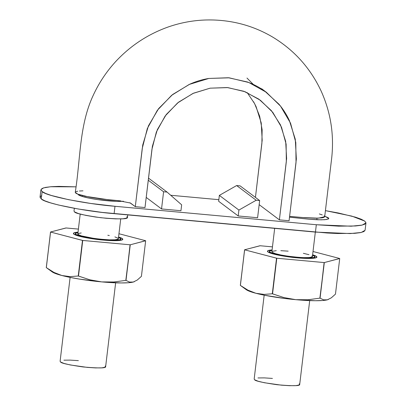 <?xml version="1.0" encoding="UTF-8"?>
<svg xmlns="http://www.w3.org/2000/svg" width="406" height="406" viewBox="0 0 406 406"><rect width="100%" height="100%" fill="white"/><g stroke="black" fill="none" stroke-linecap="round" stroke-linejoin="round"><path stroke-width="0.61" d="M289.61 216.388L302.48 217.525L318.355 218.174L324.698 216.697L331.712 157.873C334.224 134.482 330.682 112.168 321.08 90.939C310.265 67.909 293.99 49.872 272.259 36.834C255.876 27.253 238.175 21.741 219.149 20.3C201.96 19.006 185.146 21.173 168.718 26.801C148.144 34.033 130.402 45.69 115.497 61.773C106.245 71.918 98.765 83.23 93.055 95.709C79.165 125.571 80.52 159.528 75.252 192.348L77.82 194.175L85.28 196.291L108.417 199.747L118.851 200.706L130.509 203.061L135.294 206.659L142.232 148.489L147.332 128.499L157.366 110.285L171.616 95.324L189.201 84.448L208.841 78.444L229.187 77.82L248.848 82.525L266.438 92.335L280.551 106.154L290.539 123.175L295.807 142.491L296.025 162.578L289.087 220.747L279.384 219.859L286.321 161.684L286.123 144.14L281.51 127.225L272.796 112.386L260.449 100.307L245.072 91.726L227.898 87.615L210.12 88.168L192.957 93.436L177.589 102.946L165.171 115.984L156.391 131.93L151.935 149.378L144.998 207.547L135.294 206.659L142.739 144.957L148.449 125.83L158.65 108.575L172.712 94.451L189.81 84.174C195.966 81.433 202.284 79.525 208.775 78.454L228.405 77.744L247.442 81.997C253.537 84.22 259.272 87.234 264.646 91.03L278.952 104.185C283.175 109.209 286.651 114.665 289.382 120.552L295.289 139.283L296.365 159.03L289.087 220.747L279.384 219.859L259.165 204.66L279.384 219.859L286.616 158.604L285.677 141.339L280.51 124.952L271.411 110.681L258.911 99.181L243.869 91.269L227.233 87.549L210.08 88.178L193.5 93.192L178.559 102.175L166.287 114.487L157.371 129.585L152.377 146.307L144.998 207.547L135.294 206.659L129.859 202.726M319.334 213.942L322.273 214.926M324.11 215.85L324.704 216.662L324.074 217.327L322.278 217.824L315.421 218.215L305.348 217.763L290.904 216.474M120.709 200.899L100.333 198.849L89.264 197.108L77.678 194.119L75.846 193.195L75.252 192.388M75.876 191.723L77.678 191.221M79.449 191.003L82.966 190.84M247.213 92.604L254.658 103.718L259.662 116.233L262.129 129.712L261.89 143.328L255.44 197.392L262.185 140.248L261.241 122.977L256.074 106.59L253.567 101.739M253.329 84.438L246.97 78.043M315.33 232.085L312.412 256.587C313.193 259.667 275.654 255.694 272.259 252.334L271.878 251.756L274.669 228.36M120.729 218.9L118.359 238.779C119.374 242.265 76.013 237.094 77.825 233.947L80.195 214.069M75.323 233.668L75.77 234.338C76.313 235.556 83.798 237.216 98.216 239.301C113.685 240.672 121.227 240.601 120.851 239.093C120.932 238.652 120.151 238.119 118.511 237.495L120.404 238.423L120.425 239.56L117.045 240.215L110.782 240.286L93.7 238.718L85.488 237.322L79.19 235.784L75.77 234.338L75.749 233.201L77.977 232.658C76.145 232.922 75.262 233.257 75.323 233.668L75.181 234.891M117.979 238.205L114.898 236.911M109.31 235.541L107.823 235.252M81.215 232.968L78.18 233.546L78.236 234.561L81.246 235.85L94.192 238.464M99.16 239.093L109.392 239.855L114.974 239.799L117.958 239.21L118.364 238.723M115.634 282.825L105.631 366.73C106.007 368.237 98.465 368.303 82.997 366.938C68.578 364.847 61.098 363.192 60.55 361.969L60.103 361.299L70.111 277.394L79.982 279.171L101.713 281.896A42.361 5.334 6.8 0 0 133.269 282.043L129.494 282.074L126.007 280.379A48.837 6.151 -173.2 0 1 125.814 280.379L113.812 281.997L101.713 281.896L89.843 279.8L78.49 276.044A48.837 6.151 -173.2 0 1 78.246 276.004L70.025 276.628L61.844 275.501A42.361 5.334 6.8 0 0 101.713 281.896L121.216 282.946L128.438 282.738L133.269 282.043A42.361 5.334 6.8 0 0 134.33 281.698M60.113 361.249L60.55 361.969L63.97 363.421L70.268 364.958L87.366 367.394L95.562 367.917L101.83 367.846L105.205 367.197L105.184 366.06M78.373 360.635L70.172 360.112L63.909 360.183M269.386 251.441L269.833 252.111C270.376 253.334 277.856 254.988 292.274 257.079C307.743 258.444 315.289 258.378 314.909 256.871C314.99 256.425 314.208 255.892 312.569 255.267L314.462 256.201L314.488 257.338L311.108 257.988L304.84 258.059L296.644 257.536L287.763 256.496L279.546 255.1L273.248 253.562L269.833 252.111L269.807 250.974L272.035 250.431C270.208 250.7 269.325 251.035 269.386 251.441L269.239 252.664M271.883 251.7L272.259 252.334L275.334 253.623L280.927 254.998L288.235 256.237L299.009 257.399M303.444 257.632L309.022 257.566L312.057 256.993L311.996 255.973M308.986 254.684L303.363 253.319M288.153 251.147L280.84 250.68M276.283 250.68L272.274 251.324M309.697 300.597L299.689 384.502C300.07 386.01 292.523 386.081 277.054 384.71C262.636 382.619 255.156 380.965 254.613 379.747L254.166 379.072L264.169 295.167L284.814 298.481L295.771 299.669A42.361 5.334 6.8 0 0 327.332 299.821L323.552 299.846L320.065 298.151A48.837 6.151 -173.2 0 1 319.872 298.151L307.87 299.77L295.771 299.669L283.901 297.573L272.548 293.817A48.837 6.151 -173.2 0 1 272.304 293.777L264.083 294.401L255.907 293.279A42.361 5.334 6.8 0 0 295.771 299.669L315.279 300.724L322.496 300.511L327.332 299.821A42.361 5.334 6.8 0 0 328.388 299.471M254.171 379.021L254.613 379.747L258.028 381.193L264.326 382.731L281.424 385.167L289.62 385.69L295.888 385.624L299.268 384.969L299.247 383.832M272.431 378.412L264.235 377.885L257.967 377.956M41.189 195.829L40.032 197.235L41.25 198.92L44.797 200.818L50.542 202.853L58.256 204.954L78.358 209.019L102.043 212.394L327.043 232.998L337.721 233.521L354.748 233.333L360.442 232.633L363.933 231.557L365.09 230.151M365.963 222.924L365.085 230.288L361.254 232.46L350.271 233.567L315.447 232.095L316.325 224.731L351.149 226.203L362.132 225.097L365.963 222.924L364.75 221.103L361.203 219.204L355.458 217.169L338.35 212.988L325.424 210.633L351.814 216.119L364.75 221.103L365.968 222.787L364.811 224.193L361.32 225.269L355.626 225.969L338.604 226.157L316.325 224.731L315.447 232.095L114.106 213.652L114.984 206.289L316.325 224.731L114.984 206.289L114.106 213.652C84.651 211.313 44.584 203.213 41.25 198.92L42.128 191.556L45.675 193.454L51.42 195.489L68.528 199.671L90.848 203.467L114.984 206.289C85.529 203.949 45.462 195.849 42.128 191.556L40.91 189.871L42.067 188.465L45.558 187.389L51.252 186.689L58.921 186.39L75.912 186.841L50.583 186.745L43.406 187.922L40.915 189.734L42.128 191.556L41.25 198.92L40.037 197.098L40.915 189.734M218.839 199.681L170.718 195.271L218.839 199.681M257.602 217.738L238.195 215.962L218.651 201.274L238.195 215.962L257.602 217.738L259.652 200.559L256.181 200.239L238.901 210.069L238.195 215.962L238.901 210.069L219.352 195.382L218.651 201.274L219.352 195.382L238.901 210.069L256.181 200.239L236.637 185.552L219.352 195.382L236.637 185.552L256.181 200.239L259.652 200.559L240.108 185.872L259.652 200.559L257.602 217.738M78.515 194.885A24.918 3.141 -173.2 0 0 98.09 199.666A24.918 3.141 -173.2 0 0 123.475 201.269L116.568 201.351L98.003 199.65L89.071 198.133L82.23 196.463L78.515 194.885L78.023 194.256M324.648 216.2L328.363 217.773L328.388 219.007L324.714 219.717L317.903 219.793L308.996 219.22L289.514 217.185L308.996 219.22L321.126 219.839L326.5 219.524L328.845 218.56M180.949 210.719L161.542 208.943L146.206 197.417L161.542 208.943L180.949 210.719L181.655 204.827L167.064 192.079L163.593 191.759L161.542 208.943L163.593 191.759L148.256 180.234L163.593 191.759L167.064 192.079L148.505 178.132L167.064 192.079L181.655 204.827L180.949 210.719M74.334 208.314L73.999 211.105L74.521 211.891C75.161 213.323 83.946 215.266 100.871 217.723C119.029 219.326 127.885 219.245 127.443 217.479L127.748 214.901M74.009 211.039L74.521 211.891L78.536 213.592L85.93 215.398L95.572 217.037L106.002 218.255L115.624 218.875L122.977 218.793L126.946 218.027L126.921 216.692M324.754 216.231L328.85 218.499M240.108 185.872L236.637 185.552L240.108 185.872M246.295 289.701A42.361 5.334 6.8 0 0 255.907 293.279L247.954 290.168L240.382 285.408A48.837 6.151 -173.2 0 1 240.332 285.367L244.63 249.822A48.837 6.151 -173.2 0 1 244.579 249.781L259.982 245.747A48.837 6.151 -173.2 0 1 260.175 245.747L244.579 249.781L240.382 285.408L244.63 249.822L276.79 258.231A48.837 6.151 -173.2 0 1 276.547 258.191L244.63 249.822L240.382 285.408L246.295 289.701M246.229 289.651L249.781 291.396L255.907 293.279L264.083 294.401L272.304 293.777L276.547 258.191L272.304 293.777L283.901 297.573L295.771 299.669L307.87 299.77L319.872 298.151L324.313 262.565A48.837 6.151 -173.2 0 1 324.12 262.565L276.79 258.231L324.12 262.565L320.065 298.151L324.313 262.565L339.665 258.49A48.837 6.151 -173.2 0 1 339.715 258.531L324.313 262.565L320.065 298.151L323.552 299.846L327.332 299.821L331.342 297.811L327.332 299.821M272.548 293.817L276.79 258.231L272.548 293.817M240.382 285.408L247.954 290.168L255.907 293.279L264.179 295.172M335.473 294.117L331.342 297.811L335.473 294.117L339.715 258.531L335.473 294.117M313.016 251.502L339.665 258.49L313.016 251.502M260.175 245.747L272.462 246.873L260.175 245.747M297.035 257.825L305.946 258.399L312.757 258.323L316.426 257.612L316.406 256.379L312.625 254.785C316.112 255.866 317.451 256.765 316.644 257.48C314.411 258.982 303.231 258.429 297.035 257.825L287.377 256.699L278.45 255.181L271.609 253.506L267.889 251.933L267.869 250.7L272.091 249.949C268.579 250.137 267.067 250.695 267.559 251.624C270.056 254.369 289.935 257.343 297.035 257.825M52.232 271.924A42.361 5.334 6.8 0 0 61.844 275.501L53.891 272.39L46.325 267.635A48.837 6.151 -173.2 0 1 46.274 267.595L50.567 232.044A48.837 6.151 -173.2 0 1 50.517 232.009L65.924 227.969A48.837 6.151 -173.2 0 1 66.117 227.969L50.517 232.009L46.325 267.635L50.567 232.044L82.733 240.453A48.837 6.151 -173.2 0 1 82.489 240.418L50.567 232.044L46.325 267.635L52.232 271.924M52.166 271.878L55.723 273.619L61.844 275.501L70.025 276.628L78.246 276.004L82.489 240.418L78.246 276.004L89.843 279.8L101.713 281.896L113.812 281.997L125.814 280.379L130.25 244.793A48.837 6.151 -173.2 0 1 130.057 244.793L82.733 240.453L130.057 244.793L126.007 280.379L130.25 244.793L145.607 240.717A48.837 6.151 -173.2 0 1 145.658 240.753L130.25 244.793L126.007 280.379L129.494 282.074L133.269 282.043L137.279 280.033L133.269 282.043M78.49 276.044L82.733 240.453L78.49 276.044M46.325 267.635L53.891 272.39L61.844 275.501L70.121 277.394M141.415 276.344L137.279 280.033L141.415 276.344L145.658 240.753L141.415 276.344M118.958 233.729L145.607 240.717L118.958 233.729M66.117 227.969L78.404 229.096L66.117 227.969M102.972 240.053L111.883 240.626L118.694 240.55L122.368 239.839L122.343 238.601L118.567 237.008C122.054 238.094 123.394 238.992 122.582 239.702C120.349 241.21 109.168 240.656 102.972 240.053L84.392 237.408L77.546 235.734L73.831 234.16L73.806 232.922L78.038 232.176C74.521 232.364 73.009 232.922 73.496 233.851C75.998 236.596 95.872 239.57 102.972 240.053M266.438 92.335L261.652 88.736M316.802 219.753L316.984 218.205M82.291 196.484L82.398 195.596M120.846 239.149L120.704 240.316M314.904 256.922L314.767 258.094"/></g></svg>
